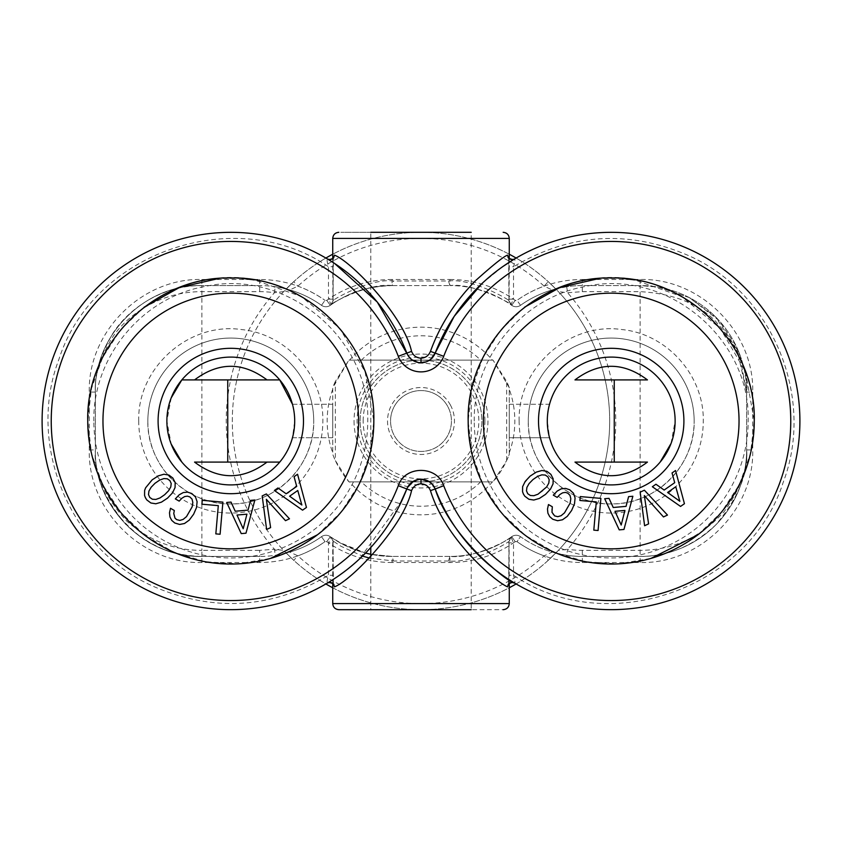 <?xml version="1.0" encoding="UTF-8"?>
<svg xmlns="http://www.w3.org/2000/svg" width="842" height="842" viewBox="0 0 842 842"><rect width="100%" height="100%" fill="white"/><g stroke="black" fill="none" stroke-linecap="round" stroke-linejoin="round"><path stroke-width="0.63" stroke-dasharray="4.21 3.16" d="M360.134 421A60.866 60.866 0 0 1 421 360.134A60.866 60.866 0 0 1 481.866 421A60.866 60.866 0 0 1 421 481.866A60.866 60.866 0 0 1 360.134 421A60.866 60.866 0 0 1 421 360.134A60.866 60.866 0 0 1 481.866 421A60.866 60.866 0 0 1 421 481.866A60.866 60.866 0 0 1 360.134 421A60.866 60.866 0 0 1 421 360.134A60.866 60.866 0 0 1 481.866 421A60.866 60.866 0 0 1 421 481.866A60.866 60.866 0 0 1 360.134 421M332.737 389.172A93.82 93.82 0 0 0 332.737 452.828L332.737 387.657L348.914 360.134L349.598 360.134A93.82 93.82 0 0 1 492.402 360.134L493.086 360.134L509.263 387.657L509.263 454.343A94.346 94.346 0 0 1 493.086 481.866L492.402 481.866A93.82 93.82 0 0 1 349.598 481.866L348.914 481.866L335.348 460.563L335.348 381.437L348.914 360.134L493.086 360.134L506.652 381.437A94.346 94.346 0 0 1 509.263 387.657L509.263 437.735L549.531 437.735A63.908 63.908 0 0 0 660.17 462.09L660.17 462.09M671.042 443.46L675.126 421C674.947 405.497 669.969 391.793 660.17 379.91A63.908 63.908 0 0 0 549.531 404.265L509.263 404.265L509.263 437.735L549.531 437.735L547.3 421A63.908 63.908 0 0 1 549.531 404.265L509.263 404.265L509.263 454.343A94.346 94.346 0 0 1 506.652 460.563L493.086 481.866L348.914 481.866A94.346 94.346 0 0 1 332.737 454.343L332.737 452.828M509.263 452.828A93.82 93.82 0 0 0 509.263 389.172M354.05 421A66.95 66.95 0 0 0 421 487.95A66.95 66.95 0 0 0 487.95 421A66.95 66.95 0 0 0 421 354.05A66.95 66.95 0 0 0 354.05 421M292.469 437.735L332.737 437.735L332.737 404.265L332.737 437.735L332.737 404.265L292.469 404.265A63.908 63.908 0 0 1 294.7 421L292.469 437.735L332.737 437.735L332.737 454.343A94.346 94.346 0 0 0 335.348 460.563M349.598 481.866L361.365 481.866A85.21 85.21 0 0 0 480.635 481.866L492.402 481.866M492.402 360.134L480.635 360.134A85.21 85.21 0 0 0 361.365 360.134L349.598 360.134M555.152 552.91L566.698 555.278L567.582 549.258A100.43 100.43 0 0 0 582.296 550.342L640.12 550.342C672.884 550.247 700.944 537.291 724.288 511.462C740.655 488.528 748.106 468.005 746.644 449.912A106.513 106.513 0 0 1 640.12 556.425C667.611 556.688 692.808 546.195 715.7 524.976C738.171 498.253 748.485 473.225 746.644 449.912A106.513 106.513 0 0 1 640.12 556.425L582.296 556.425A106.513 106.513 0 0 1 520.514 536.68L516.988 541.638A112.607 112.607 0 0 0 544.121 555.846L552.163 552.078L556.204 552.626L548.226 560.34L558.32 550.415L567.582 549.258A194.776 194.776 0 0 0 567.582 292.742L566.698 286.722A106.513 106.513 0 0 1 582.296 285.575L640.12 285.575L658.265 287.122L689.314 297.605L719.015 320.518L736.266 346.23L746.644 392.088L746.644 449.912L752.727 449.912C754.274 510.084 700.291 564.066 640.12 562.519L582.296 562.519A112.607 112.607 0 0 1 516.988 541.638L515.22 541.638L511.694 536.68A7.61 7.61 0 0 1 520.514 536.68L516.988 541.638L515.22 541.638L513.515 542.837L513.515 575.265C515.009 580.433 515.283 582.98 514.357 582.927L514.336 582.927A188.692 188.692 0 0 0 799.9 421A188.692 188.692 0 0 0 514.357 259.073C515.283 259.052 514.999 261.609 513.515 266.735L508.957 266.735L509.063 301.089L509.263 258.452M333.337 583.916L333.043 575.265L328.485 575.265C272.166 608.682 213.921 612.45 153.77 586.558C69.939 549.815 26.102 444.913 58.877 359.45C93.199 252.021 235.35 203.143 328.485 266.735C326.991 261.567 326.717 259.02 327.643 259.073A188.692 188.692 0 0 0 42.1 421A188.692 188.692 0 0 0 327.643 582.927L327.664 582.927C326.717 582.948 327.001 580.391 328.485 575.265L328.485 542.837L330.99 537.164L339.031 542.269L365.554 553.068A106.513 106.513 0 0 1 330.306 536.68L326.78 541.638L325.012 541.638L321.486 536.68L325.012 541.638A112.607 112.607 0 0 1 297.879 555.846L293.774 560.34L285.796 552.626L289.837 552.078L297.879 555.846A182.598 182.598 0 0 0 544.121 555.846L548.226 560.34A188.692 188.692 0 0 1 516.104 583.969M285.796 552.626L293.774 560.34A188.692 188.692 0 0 0 325.896 583.969M286.848 552.91L275.302 555.278A106.513 106.513 0 0 1 259.704 556.425L201.88 556.425C174.389 556.688 149.192 546.195 126.3 524.976C103.829 498.253 93.515 473.225 95.356 449.912L95.356 392.088L95.356 449.912C94.683 484.382 110.576 513.978 143.035 538.701C159.485 549.879 178.925 555.794 201.354 556.425M333.4 584.001L333.043 542.837L328.485 542.837A112.607 112.607 0 0 1 326.78 541.638L325.012 541.638C305.414 555.383 283.638 562.34 259.704 562.519L201.88 562.519C141.709 564.066 87.726 510.084 89.273 449.912L89.273 392.088C87.726 331.916 141.709 277.934 201.88 279.481L259.704 279.481C283.638 279.66 305.404 286.617 325.012 300.362A112.607 112.607 0 0 0 297.879 286.154L293.774 281.66L283.68 291.585A188.692 188.692 0 0 0 283.68 550.415L274.418 549.258L275.302 555.278M325.896 258.031A188.692 188.692 0 0 0 293.774 281.66L285.796 289.374L286.848 289.09L275.302 286.722L274.418 292.742A100.43 100.43 0 0 0 259.704 291.658L201.88 291.658C158.012 291.511 124.553 317.445 111.46 338.989C99.703 359.102 94.336 376.795 95.356 392.088C93.894 335.169 144.961 284.101 201.88 285.575C158.012 285.406 124.553 312.94 111.46 335.769C99.703 357.092 94.336 375.869 95.356 392.088C93.894 335.169 144.961 284.101 201.88 285.575L259.704 285.575L201.88 285.575L201.88 550.342C174.389 550.584 149.192 540.701 126.3 520.682C103.829 495.485 93.515 471.899 95.356 449.912C93.894 506.831 144.961 557.899 201.88 556.425C144.961 557.899 93.894 506.831 95.356 449.912L89.273 449.912M283.68 291.585L274.418 292.742A194.776 194.776 0 0 0 274.418 549.258L259.704 550.342L259.704 556.425L201.88 556.425L201.88 550.342L259.704 550.342M508.463 584.737L508.947 575.265L513.515 575.265C606.65 638.857 748.801 589.979 783.123 482.55C815.898 397.087 772.061 292.185 688.23 255.442C628.079 229.55 569.834 233.318 513.515 266.735L513.515 299.163L515.22 300.362A1.526 1.526 0 0 0 516.988 300.362A112.607 112.607 0 0 1 544.121 286.154L548.226 281.66L556.204 289.374L552.163 289.922L544.121 286.154A182.598 182.598 0 0 0 297.879 286.154L289.837 289.922L286.848 289.09M556.204 289.374L548.226 281.66A188.692 188.692 0 0 0 516.104 258.031M555.152 289.09L566.698 286.722M558.32 550.415A188.692 188.692 0 0 0 558.32 291.585L567.582 292.742L582.296 291.658L582.296 285.575L640.12 285.575A106.513 106.513 0 0 1 746.644 392.088L746.644 449.912M267.019 379.91L194.555 379.91M267.019 462.09L194.555 462.09M335.348 381.437A94.346 94.346 0 0 0 332.737 387.657L332.737 404.265L292.469 404.265M171.221 397.856L166.874 421L171.158 443.997M369.627 558.12L393.509 560.993L392.088 556.425A106.513 106.513 0 0 1 370.785 554.278L392.088 556.425A106.513 106.513 0 0 1 370.785 554.278L392.088 556.425L392.088 562.519L449.912 562.519A112.607 112.607 0 0 0 515.22 541.638L511.694 536.68A7.61 7.61 0 0 1 520.514 536.68A7.61 7.61 0 0 0 511.694 536.68A106.513 106.513 0 0 1 449.912 556.425L392.088 556.425L449.912 556.425C477.593 559.172 517.63 534.46 511.01 537.164A106.513 106.513 0 0 0 511.694 536.68A7.61 7.61 0 0 1 520.514 536.68A106.513 106.513 0 0 0 552.163 552.078M449.912 562.519L449.912 556.425A106.513 106.513 0 0 0 511.694 536.68A106.513 106.513 0 0 1 511.01 537.164L513.515 542.837L508.957 542.837L508.673 583.916M481.877 283.607L502.695 266.64M435.198 488.981L429.157 481.624M421 479.256L413.464 481.245M407.465 487.518L406.802 488.981M333.053 575.265L333.053 542.837L332.937 540.911L330.811 537.038L344.104 545.006L365.554 553.068A106.513 106.513 0 0 1 330.306 536.68L330.99 537.164A106.513 106.513 0 0 1 330.306 536.68A7.61 7.61 0 0 0 321.486 536.68A106.513 106.513 0 0 1 292.227 551.342A106.513 106.513 0 0 0 321.486 536.68A7.61 7.61 0 0 1 330.306 536.68A7.61 7.61 0 0 0 321.486 536.68A106.513 106.513 0 0 1 259.704 556.425L259.704 562.519M317.497 534.765L341.136 512.01L358.976 484.466L370.07 453.596L373.827 421L365.07 371.722L339.884 328.485L301.331 296.573L254.158 279.881M241.928 278.397L219.004 278.449M144.077 307.235L120.438 329.99L102.608 357.534L91.515 388.404L87.747 421L91.567 453.827L102.819 484.908L120.911 512.578L144.856 535.354L173.399 552.026L205.006 561.698L237.991 563.856L270.587 558.393M697.923 534.765L721.562 512.01L739.392 484.466L750.485 453.596L754.253 421L745.496 371.722L720.299 328.485L681.757 296.573L634.573 279.881M622.343 278.397L599.42 278.449M524.503 307.235L500.864 329.99L483.024 357.534L471.93 388.404L468.173 421L471.994 453.827L483.245 484.908L501.327 512.578L525.282 535.354L553.826 552.026L585.432 561.698L618.407 563.856L651.003 558.393M449.912 279.481A112.607 112.607 0 0 1 515.22 300.362L511.694 305.32A7.61 7.61 0 0 0 520.514 305.32A106.513 106.513 0 0 1 549.773 290.658A106.513 106.513 0 0 0 520.514 305.32A7.61 7.61 0 0 1 511.694 305.32A7.61 7.61 0 0 0 520.514 305.32L516.988 300.362C536.586 286.617 558.362 279.66 582.296 279.481L582.296 285.575A106.513 106.513 0 0 0 520.514 305.32A7.61 7.61 0 0 1 511.694 305.32A106.513 106.513 0 0 0 449.912 285.575A106.513 106.513 0 0 1 511.694 305.32A106.513 106.513 0 0 0 511.01 304.836C518.177 307.551 475.804 282.428 449.912 285.575L449.912 279.481L392.088 279.481L392.088 285.575C367.175 282.323 325.086 306.656 330.99 304.836A106.513 106.513 0 0 0 330.306 305.32A106.513 106.513 0 0 1 392.088 285.575L449.912 285.575L392.088 285.575A106.513 106.513 0 0 0 330.306 305.32A7.61 7.61 0 0 1 321.486 305.32L325.012 300.362A1.526 1.526 0 0 0 326.78 300.362L328.485 299.163L328.485 266.735L333.043 266.735L333.327 258.094M87.747 421A143.035 143.035 0 0 0 230.792 564.035A143.035 143.035 0 0 0 373.827 421A143.035 143.035 0 0 1 230.792 564.035A143.035 143.035 0 0 1 87.747 421C86.568 355.598 136.13 294.058 200.28 281.249C285.585 259.546 376.837 333.032 373.827 421A143.035 143.035 0 0 0 230.792 277.965A143.035 143.035 0 0 0 87.747 421M147.855 421A82.937 82.937 0 0 0 230.792 503.937A82.937 82.937 0 0 0 313.719 421A82.937 82.937 0 0 0 230.792 338.063A82.937 82.937 0 0 0 147.855 421C146.74 465.3 186.492 505.053 230.792 503.937C275.081 505.053 314.845 465.3 313.719 421A82.937 82.937 0 0 0 230.792 338.063A82.937 82.937 0 0 0 147.855 421A82.937 82.937 0 0 1 230.792 338.063A82.937 82.937 0 0 1 313.719 421M93.841 421C92.62 356.934 142.382 296.984 205.574 286.385C286.322 268.482 370.48 338.337 367.743 421A136.951 136.951 0 0 1 230.792 557.951A136.951 136.951 0 0 1 93.841 421M574.981 379.91L647.445 379.91M574.981 462.09L647.445 462.09M468.173 421A143.035 143.035 0 0 0 611.208 564.035A143.035 143.035 0 0 0 754.253 421A143.035 143.035 0 0 1 611.208 564.035A143.035 143.035 0 0 1 468.173 421C466.994 355.598 516.546 294.058 580.696 281.249C666.001 259.546 757.263 333.032 754.253 421A143.035 143.035 0 0 0 611.208 277.965A143.035 143.035 0 0 0 468.173 421M528.281 421A82.937 82.937 0 0 0 611.208 503.937A82.937 82.937 0 0 0 694.145 421A82.937 82.937 0 0 0 611.208 338.063A82.937 82.937 0 0 0 528.281 421C527.155 465.3 566.919 505.053 611.208 503.937C655.508 505.053 695.26 465.3 694.145 421A82.937 82.937 0 0 0 611.208 338.063A82.937 82.937 0 0 0 528.281 421A82.937 82.937 0 0 1 611.208 338.063A82.937 82.937 0 0 1 694.145 421M474.257 421C473.036 356.934 522.808 296.984 586 286.385C666.738 268.482 750.896 338.337 748.159 421A136.951 136.951 0 0 1 611.208 557.951A136.951 136.951 0 0 1 474.257 421M508.957 299.163L513.515 299.163L510.852 304.709C508.894 301.857 508.263 300.005 508.947 299.163L508.663 258.084M398.592 507.284L392.635 517.998M391.572 519.756L384.236 530.818M382.721 532.902L373.122 544.869M371.785 546.395L359.987 558.52M345.115 571.108L358.955 559.488L345.073 571.15M333.243 579.454L338.263 576.096L333.253 579.443M370.785 547.511L370.785 232.308L471.215 232.308L340.778 232.308L416.811 232.308M370.785 556.909L370.785 609.692L471.215 609.692L471.215 232.308L425.189 232.308M414.811 609.692L370.785 609.692M511.01 304.825L509.063 301.089C515.978 303.762 473.835 277.649 448.491 281.007L393.509 281.007C369.091 277.576 327.201 302.867 332.937 301.089L333.043 299.163C333.769 299.773 333.137 301.615 331.159 304.709L328.485 299.163L333.043 299.163L333.4 257.999M407.412 354.377L408.844 356.682M410.391 358.439L412.391 360.081M416.685 362.123L419.305 362.66M426.084 361.871L430.83 359.145M279.744 462.09A63.908 63.908 0 0 1 181.83 462.09L181.83 462.079M582.296 291.658L640.12 291.658C672.495 293.458 697.513 303.183 715.163 320.813C738.623 347.578 749.117 371.333 746.644 392.088L739.066 352.63L715.395 316.718L689.44 297.668M332.737 258.452L332.937 301.089L330.99 304.825M582.296 562.519L582.296 556.425L640.12 556.425L640.12 285.575A106.513 106.513 0 0 1 746.644 392.088L752.727 392.088L752.727 449.912M289.837 289.922A106.513 106.513 0 0 1 321.486 305.32A7.61 7.61 0 0 0 330.306 305.32A7.61 7.61 0 0 1 321.486 305.32A106.513 106.513 0 0 0 259.704 285.575A106.513 106.513 0 0 1 275.302 286.722M449.912 556.425L448.491 560.993C475.93 563.845 515.367 538.248 509.063 540.911L508.957 575.265M509.263 583.548L509.063 540.911L510.841 537.291C508.863 540.385 508.231 542.227 508.947 542.837M332.737 583.548L332.737 540.764L340.873 546.226L362.513 556.099M279.744 379.91A63.908 63.908 0 0 0 181.83 379.91A63.908 63.908 0 0 1 279.744 379.91M549.773 290.658A106.513 106.513 0 0 1 552.163 289.922A106.513 106.513 0 0 0 549.773 290.658M509.263 254.221A188.692 188.692 0 0 0 332.737 254.221M292.227 551.342A106.513 106.513 0 0 1 289.837 552.078A106.513 106.513 0 0 0 292.227 551.342M582.296 550.342L582.296 556.425A106.513 106.513 0 0 1 566.698 555.278M332.737 587.779A188.692 188.692 0 0 0 509.263 587.779M361.365 360.134L480.635 360.134M506.652 460.563L506.652 381.437M480.635 481.866L361.365 481.866M609.692 421A188.692 188.692 0 0 0 421 232.308A188.692 188.692 0 0 0 232.308 421A188.692 188.692 0 0 0 421 609.692A188.692 188.692 0 0 0 609.692 421M390.562 421A30.438 30.438 0 0 1 421 390.562A30.438 30.438 0 0 1 451.438 421A30.438 30.438 0 0 1 421 451.438A30.438 30.438 0 0 1 390.562 421M447.712 406.412A30.438 30.438 0 0 0 406.412 394.288A30.438 30.438 0 0 0 394.288 435.588A30.438 30.438 0 0 0 435.588 447.712A30.438 30.438 0 0 0 447.712 406.412A30.438 30.438 0 0 0 406.412 394.288A30.438 30.438 0 0 0 394.288 435.588A30.438 30.438 0 0 0 435.588 447.712A30.438 30.438 0 0 0 447.712 406.412M648.603 523.871L644.33 495.559L663.475 516.935L667.474 515.072L644.393 490.202L640.173 492.16L644.604 525.734L648.603 523.871M600.883 498.39L580.233 496.58L579.896 500.464L596.283 501.906L593.81 530.144L598.073 530.513L600.883 498.39M167.505 498.148L172.526 492.844L175.062 487.56L175.178 482.55L172.863 478.067L168.874 475.046L163.895 474.246L158.275 475.867L152.16 479.845L145.624 487.813L144.635 490.402L144.561 495.443L146.803 499.927L150.886 502.99L155.802 503.779L161.422 502.158L167.505 498.148M164.643 494.728L160.001 497.948L155.854 499.432L152.402 499.232L149.76 497.443L148.497 494.57L148.929 491.107L151.107 487.276L155.023 483.266L159.685 480.077L163.843 478.593L167.284 478.793L169.874 480.572L171.2 483.455L170.8 486.887L168.653 490.686L164.643 494.728M675.547 470.51L672.042 472.962L674.705 482.677L664.159 490.055L655.939 484.234L652.361 486.739L680.557 506.431L684.441 503.705L675.547 470.51M675.747 486.76L679.831 501.264L667.601 492.465L675.747 486.76M557.183 497.39L559.93 494.475L562.656 492.823L565.371 492.402L567.824 493.18L570.013 495.412L570.813 498.769L570.139 503.106L564.487 512.883L561.098 515.693L557.793 516.683L554.689 515.914L552.994 514.399L551.752 509.768L552.31 506.758L548.479 504.547L547.479 509.073L547.9 513.178L549.71 516.641L552.762 519.261L557.614 520.714L562.498 519.777L567.266 516.356L571.613 510.494L574.507 503.8L575.086 497.969L573.476 493.223L569.771 489.802L565.592 488.402L561.34 488.792L557.183 491.065L553.31 495.159L557.183 497.39M270.619 527.608L266.335 499.295L285.48 520.672L289.48 518.809L266.398 493.938L262.188 495.896L266.619 529.471L270.619 527.608M179.188 501.127L181.946 498.211L184.672 496.559L187.377 496.148L189.829 496.917L192.029 499.148L192.829 502.506L192.155 506.842L186.503 516.62L183.114 519.43L179.799 520.419L176.704 519.651L174.999 518.135L173.768 513.504L174.315 510.494L170.494 508.284L169.495 512.81L169.916 516.914L171.726 520.377L174.778 522.998L179.62 524.45L184.503 523.514L189.271 520.093L193.618 514.23L196.523 507.537L197.102 501.706L195.491 496.959L191.787 493.538L187.598 492.138L183.345 492.528L179.199 494.801L175.325 498.896L179.188 501.127M632.858 496.254L628.606 496.633L626.048 506.368L613.229 507.494L609.019 498.338L604.672 498.727L619.238 529.871L623.964 529.46L632.858 496.254M624.911 510.431L621.196 525.029L615.007 511.305L624.911 510.431M222.898 502.127L202.248 500.316L201.912 504.2L218.299 505.642L215.826 533.881L220.088 534.249L222.898 502.127M545.5 494.401L550.51 489.107L553.057 483.824L553.162 478.814L550.847 474.32L546.858 471.299L541.88 470.51L536.27 472.12L530.144 476.109L523.608 484.076L522.619 486.665L522.545 491.707L524.787 496.191L528.881 499.253L533.786 500.043L539.406 498.422L545.5 494.401M542.627 490.991L537.996 494.212L533.839 495.696L530.397 495.496L527.745 493.707L526.482 490.833L526.913 487.371L529.102 483.54L533.007 479.53L537.68 476.34L541.827 474.856L545.279 475.056L547.858 476.835L549.194 479.719L548.795 483.15L546.647 486.95L542.627 490.991M297.563 474.246L294.058 476.698L296.721 486.413L286.175 493.791L277.955 487.971L274.376 490.476L302.573 510.168L306.456 507.442L297.563 474.246M297.763 490.497L301.846 505L289.616 496.201L297.763 490.497M254.873 499.99L250.611 500.369L248.064 510.105L235.234 511.231L231.034 502.085L226.677 502.463L241.254 533.607L245.98 533.197L254.873 499.99M246.927 514.167L243.212 528.765L237.012 515.041L246.927 514.167M363.176 421A57.824 57.824 0 0 1 421 363.176A57.824 57.824 0 0 1 478.824 421A57.824 57.824 0 0 1 421 478.824A57.824 57.824 0 0 1 363.176 421M582.296 279.481L640.12 279.481C700.291 277.934 754.274 331.916 752.727 392.088M448.491 560.993L393.509 560.993M321.486 536.68A7.61 7.61 0 0 1 330.306 536.68L326.78 541.638A112.607 112.607 0 0 0 392.088 562.519M259.704 279.481L259.704 291.658M330.99 304.836A106.513 106.513 0 0 0 330.306 305.32L326.78 300.362L330.306 305.32A7.61 7.61 0 0 1 321.486 305.32L325.012 300.362L326.78 300.362A112.607 112.607 0 0 1 392.088 279.481M332.737 301.236L330.811 304.962C330.685 305.414 330.538 304.046 346.672 295.731C357.671 289.806 372.817 286.417 392.088 285.575L393.509 281.007M449.912 285.575L448.491 281.007M520.514 305.32L516.988 300.362L515.22 300.362L511.694 305.32L509.263 301.236M138.73 421C137.109 367.733 189.05 321.644 241.738 329.59C286.754 334.011 323.812 375.774 322.854 421A92.062 92.062 0 0 1 230.792 513.062A92.062 92.062 0 0 1 138.73 421M660.17 379.91A63.908 63.908 0 0 0 562.256 379.91M519.146 421C517.525 367.733 569.466 321.644 622.164 329.59C667.18 334.011 704.238 375.774 703.27 421A92.062 92.062 0 0 1 611.208 513.062A92.062 92.062 0 0 1 519.146 421M509.263 238.402L332.737 238.402M509.263 603.598L332.737 603.598M201.88 279.481L201.88 285.575M95.356 392.088L89.273 392.088M201.88 562.519L201.88 556.425M332.937 540.911L331.148 537.291C333.106 540.143 333.737 541.995 333.053 542.837M640.12 562.519L640.12 556.425M640.12 279.481L640.12 285.575M484.908 421A63.908 63.908 0 0 0 421 357.092A63.908 63.908 0 0 0 357.092 421A63.908 63.908 0 0 0 421 484.908A63.908 63.908 0 0 0 484.908 421M450.375 404.949A33.48 33.48 0 0 1 437.051 450.375A33.48 33.48 0 0 1 391.625 437.051A33.48 33.48 0 0 1 404.949 391.625A33.48 33.48 0 0 1 450.375 404.949M401.866 500.611L359.302 559.151M412.001 359.808L410.928 358.934M408.391 356.05L407.644 354.819M421 609.692L503.169 609.692M689.314 297.605L658.265 287.133M334.432 263.325L332.643 262.157M333.053 299.163L333.053 266.735M411.885 482.287L410.917 483.066M408.117 486.36L407.444 487.56M432.272 484.255L434.861 488.181M508.6 257.999L508.947 266.735M509.263 540.764L511.01 537.164"/><path stroke-width="1.26" d="M279.744 379.91L267.019 379.91L279.744 379.91L292.469 404.265M279.744 462.09L194.555 462.09C218.71 480.235 242.864 480.235 267.019 462.09L279.744 462.09A63.908 63.908 0 0 0 292.469 437.735M181.83 379.91L194.555 379.91C218.71 361.765 242.864 361.765 267.019 379.91L181.83 379.91L171.221 397.856M365.554 553.068L370.785 554.278A106.513 106.513 0 0 1 365.554 553.068L370.785 554.278A106.513 106.513 0 0 1 365.554 553.068M398.287 485.697A179.556 179.556 0 0 1 166.095 588.495A179.556 179.556 0 0 1 230.792 241.444A179.556 179.556 0 0 1 398.287 356.303A24.344 24.344 0 0 0 443.713 356.303A179.556 179.556 0 0 1 675.905 253.505A179.556 179.556 0 0 1 611.208 600.557A179.556 179.556 0 0 1 443.713 485.697C437.103 465.31 404.907 465.3 398.287 485.697L406.802 488.981A188.692 188.692 0 0 1 42.1 421A188.692 188.692 0 0 1 406.802 353.019A15.219 15.219 0 0 0 435.198 353.019A188.692 188.692 0 0 1 799.9 421A188.692 188.692 0 0 1 435.198 488.981L430.451 490.633C428.652 486.329 425.494 484.055 421 483.813C416.495 484.055 413.348 486.329 411.549 490.633C403.718 526.355 351.24 580.58 334.474 586.853L333.337 583.916M508.673 583.916L507.537 586.853C508.442 583.032 510.715 581.727 514.357 582.927C511.599 584.695 451.038 539.648 435.198 488.981A15.219 15.219 0 0 0 406.802 488.981L398.592 507.284M430.83 359.145L435.198 353.019L454.175 316.392L481.877 283.607M502.695 266.64L514.357 259.073C510.715 260.273 508.442 258.968 507.537 255.147L508.663 258.084M429.157 481.624L421 479.256L421 483.813M413.464 481.245L407.465 487.518M254.158 279.881L241.928 278.397M219.004 278.449L179.483 287.48L144.077 307.235M270.587 558.393L317.497 534.765M634.573 279.881L622.343 278.397M599.42 278.449L559.898 287.48L524.503 307.235M651.003 558.393L697.923 534.765M333.327 258.094L334.463 255.147C333.569 258.968 331.295 260.283 327.643 259.062L334.432 263.325L377.269 302.057L407.412 354.377M166.874 421A63.908 63.908 0 0 0 230.792 484.908A63.908 63.908 0 0 0 294.7 421A63.908 63.908 0 0 0 230.792 357.092A63.908 63.908 0 0 0 166.874 421M158.096 421A72.696 72.696 0 0 0 230.792 493.696A72.696 72.696 0 0 0 303.488 421A72.696 72.696 0 0 0 230.792 348.304A72.696 72.696 0 0 0 158.096 421M373.827 421A143.035 143.035 0 0 1 230.792 564.035A143.035 143.035 0 0 1 87.747 421C85.779 344.567 154.36 275.987 230.792 277.965C307.225 275.987 375.795 344.567 373.827 421M358.608 421A127.826 127.826 0 0 1 230.792 548.826A127.826 127.826 0 0 1 102.966 421A127.826 127.826 0 0 1 230.792 293.174A127.826 127.826 0 0 1 358.608 421M647.445 379.91L574.981 379.91C599.136 361.765 623.291 361.765 647.445 379.91M647.445 462.09L574.981 462.09C599.136 480.235 623.291 480.235 647.445 462.09M547.3 421A63.908 63.908 0 0 0 611.208 484.908A63.908 63.908 0 0 0 675.126 421A63.908 63.908 0 0 0 611.208 357.092A63.908 63.908 0 0 0 547.3 421M538.512 421A72.696 72.696 0 0 0 611.208 493.696A72.696 72.696 0 0 0 683.904 421A72.696 72.696 0 0 0 611.208 348.304A72.696 72.696 0 0 0 538.512 421M754.253 421A143.035 143.035 0 0 1 611.208 564.035A143.035 143.035 0 0 1 468.173 421C466.205 344.567 534.775 275.987 611.208 277.965C687.64 275.987 756.221 344.567 754.253 421M739.034 421A127.826 127.826 0 0 1 611.208 548.826A127.826 127.826 0 0 1 483.392 421A127.826 127.826 0 0 1 611.208 293.174A127.826 127.826 0 0 1 739.034 421M392.635 517.998L391.572 519.756M384.236 530.818L382.721 532.902M373.122 544.869L371.785 546.395M359.987 558.52L359.302 559.151M345.073 571.15L338.252 576.096L345.115 571.108M333.253 579.443L327.643 582.938C331.295 581.717 333.569 583.032 334.474 586.853M401.866 500.611L406.802 488.981L411.549 490.633M370.785 232.308L471.215 232.308M370.785 547.511L370.785 556.909M471.215 609.692L338.831 609.692C335.095 609.292 333.074 607.261 332.737 603.598L509.263 603.598C508.926 607.261 506.905 609.292 503.169 609.692M408.844 356.682L410.391 358.439M412.391 360.081L416.685 362.123M419.305 362.66L426.084 361.871M398.287 356.303L411.549 351.367C413.348 355.671 416.495 357.945 421 358.187C425.494 357.945 428.652 355.671 430.451 351.367C439.861 325.401 454.89 301.825 475.541 280.649C493.275 264.798 503.937 256.294 507.537 255.147M671.042 443.46L660.17 462.079M334.463 255.147C350.956 261.157 403.634 315.487 411.549 351.367M507.537 586.853C496.233 582.127 445.723 540.375 430.451 490.633M362.513 556.099L369.627 558.12M181.83 462.079L171.158 443.997M516.104 258.031A188.692 188.692 0 0 0 509.263 254.221M332.737 254.221A188.692 188.692 0 0 0 325.896 258.031M325.896 583.969A188.692 188.692 0 0 0 332.737 587.779M509.263 587.779A188.692 188.692 0 0 0 516.104 583.969M644.604 525.734L648.603 523.871L644.33 495.559L663.475 516.935L667.474 515.072L644.393 490.202L640.173 492.16L644.604 525.734M684.441 503.705L675.547 470.51L672.042 472.962L674.705 482.677L664.159 490.055L655.939 484.234L652.361 486.739L680.557 506.431L684.441 503.705M623.964 529.46L632.858 496.254L628.606 496.633L626.048 506.368L613.229 507.494L609.019 498.338L604.672 498.727L619.238 529.871L623.964 529.46M598.073 530.513L600.883 498.39L580.233 496.58L579.896 500.464L596.283 501.906L593.81 530.144L598.073 530.513M553.31 495.159L557.183 497.39L559.93 494.475L562.656 492.823L565.371 492.402L567.824 493.18L570.013 495.412L570.813 498.769L570.139 503.106L564.487 512.883L561.098 515.693L557.793 516.683L554.689 515.914L551.994 512.315L552.31 506.758L548.479 504.547L547.479 509.073L547.9 513.178L549.71 516.641L552.762 519.261L557.614 520.714L562.498 519.777L567.266 516.356L571.613 510.494L574.507 503.8L575.086 497.969L573.476 493.223L569.771 489.802L565.592 488.402L561.34 488.792L557.183 491.065L553.31 495.159M539.406 498.422L545.5 494.401L550.51 489.107L553.057 483.824L553.162 478.814L550.847 474.32L546.858 471.299L541.88 470.51L536.27 472.12L530.144 476.109L525.197 481.413L522.619 486.665L522.545 491.707L523.398 494.022L524.787 496.191L528.881 499.253L533.786 500.043L539.406 498.422M675.747 486.76L679.831 501.264L667.601 492.465L675.747 486.76M624.911 510.431L621.196 525.029L615.007 511.305L624.911 510.431M549.194 479.719L548.795 483.15L546.647 486.95L537.996 494.212L533.839 495.696L530.397 495.496L527.745 493.707L526.482 490.833L526.913 487.371L529.102 483.54L533.007 479.53L537.68 476.34L541.827 474.856L545.279 475.056L547.858 476.835L549.194 479.719M262.188 495.896L266.619 529.471L270.619 527.608L266.335 499.295L285.48 520.672L289.48 518.809L266.398 493.938L262.188 495.896M302.573 510.168L306.456 507.442L297.563 474.246L294.058 476.698L296.721 486.413L286.175 493.791L277.955 487.971L274.376 490.476L302.573 510.168M241.254 533.607L245.98 533.197L254.873 499.99L250.611 500.369L248.064 510.105L235.234 511.231L231.034 502.085L226.677 502.463L241.254 533.607M215.826 533.881L220.088 534.249L222.898 502.127L202.248 500.316L201.912 504.2L218.299 505.642L215.826 533.881M179.199 494.801L175.325 498.896L179.188 501.127L181.946 498.211L184.672 496.559L187.377 496.148L189.829 496.917L192.029 499.148L192.829 502.506L192.155 506.842L186.503 516.62L183.114 519.43L179.799 520.419L176.704 519.651L174.999 518.135L173.768 513.504L174.315 510.494L170.494 508.284L169.495 512.81L169.916 516.914L171.726 520.377L174.778 522.998L179.62 524.45L184.503 523.514L189.271 520.093L193.618 514.23L196.523 507.537L197.102 501.706L195.491 496.959L191.787 493.538L187.598 492.138L183.345 492.528L179.199 494.801M155.802 503.779L161.422 502.158L167.505 498.148L172.526 492.844L175.062 487.56L175.178 482.55L172.863 478.067L168.874 475.046L163.895 474.246L158.275 475.867L152.16 479.845L145.624 487.813L144.635 490.402L144.561 495.443L145.413 497.759L146.803 499.927L150.886 502.99L155.802 503.779M301.846 505L289.616 496.201L297.763 490.497L301.846 505M243.212 528.765L237.012 515.041L246.927 514.167L243.212 528.765M170.8 486.887L168.653 490.686L164.643 494.728L160.001 497.948L155.854 499.432L152.402 499.232L149.76 497.443L148.497 494.57L148.929 491.107L151.107 487.276L155.023 483.266L159.685 480.077L163.843 478.593L167.284 478.793L169.874 480.572L171.2 483.455L170.8 486.887M227.75 462.09L227.75 379.91M443.713 356.303L430.451 351.367M443.713 485.697L435.198 488.981L434.861 488.181M332.737 258.452L332.737 238.402L509.263 238.402C508.926 234.739 506.905 232.708 503.169 232.308M418.579 362.555L421 362.744L421 358.187M614.25 379.91L614.25 462.09M333.243 579.454L332.632 579.843M333.4 584.001L333.537 584.737C335.695 584.453 328.001 581.296 327.643 582.938L331.053 580.854M332.737 238.402C333.106 234.697 335.137 232.676 338.831 232.308M418.211 362.492L412.001 359.808M410.928 358.934L408.391 356.05M407.644 354.819L406.812 353.04M427.189 609.692L421 609.692M509.263 258.452L509.263 238.402M333.211 262.525L332.643 262.157M333.4 257.999L333.537 257.263C335.348 257.494 328.601 260.841 327.643 259.062L330.948 261.083M428.736 481.361L421 479.256L418.348 479.487M418.19 479.508L411.885 482.287M410.917 483.066L408.117 486.36M429.041 481.55L432.272 484.255M509.263 603.598L509.263 583.548M332.737 603.598L332.737 583.548M514.357 259.062C513.999 260.715 506.263 257.494 508.463 257.263L508.6 257.999M514.357 582.938C513.399 581.159 506.652 584.506 508.463 584.737L508.6 584.001"/></g></svg>
